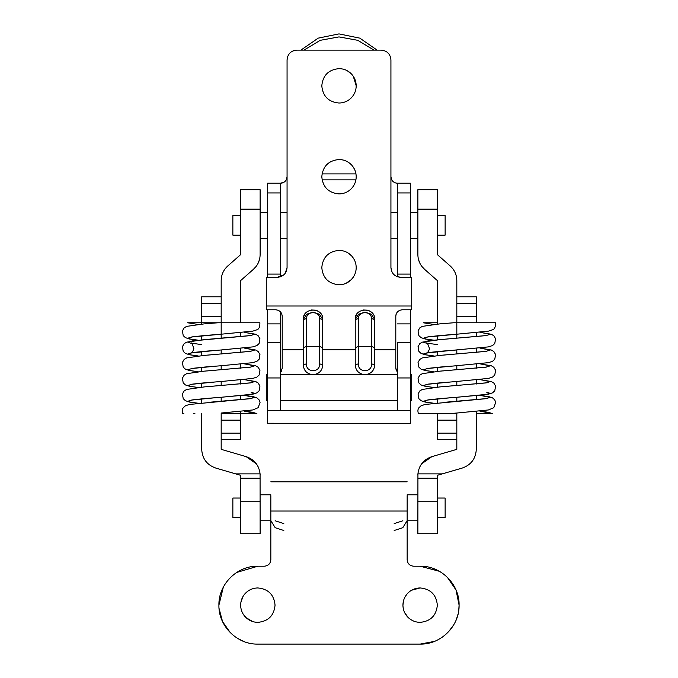 <?xml version="1.0" encoding="UTF-8"?>
<svg xmlns="http://www.w3.org/2000/svg" width="678" height="678" viewBox="0 0 678 678"><rect width="100%" height="100%" fill="white"/><g stroke="black" fill="none" stroke-linecap="round" stroke-linejoin="round"><path stroke-width="1.02" d="M240.656 215.663L232.859 215.663L232.859 235.139L240.656 235.139M437.344 215.663L445.132 215.663L445.132 235.139L437.344 235.139L437.344 231.69M255.403 413.656L221.181 413.656L221.181 413.029L221.181 449.353L246.106 456.625C254.343 459.472 258.996 465.227 260.072 473.871L260.123 533.739L240.656 533.739L240.656 475.32L215.723 468.049C206.917 464.922 202.247 458.684 201.705 449.353C202.247 458.684 206.917 464.922 215.723 468.049M183.865 413.656L183.001 413.656M242.368 413.656L250.996 413.656M198.061 340.186L189.543 339.008L185.45 337.669L183.23 335.627L182.399 330.889L184.17 327.872L186.628 326.389L204.214 323.864L218.036 322.77L259.894 322.77C259.954 326.864 258.962 329.194 256.92 329.779L252.86 331.118L221.181 334.203L221.181 322.77L221.181 329.262M198.137 324.415L187.577 322.77L218.138 322.77M234.952 413.656L221.181 413.656M194.917 413.656L194.264 413.656M193.849 413.656L193.315 413.656M221.181 413.029L252.809 409.953L258.157 407.698L260.064 402.401L259.089 399.876L256.911 397.884L253.021 396.588L244.3 395.367L254.521 397.376L250.258 398.689L189.416 404.452L185.416 405.783L183.272 407.741C182.119 409.232 181.958 411.199 182.789 413.648M256.089 266.488L253.36 269.369C257.759 265.429 260.013 260.513 260.123 254.614L260.123 209.171L240.656 209.171L240.656 254.614L227.944 265.818C223.545 269.759 221.291 274.675 221.181 280.573L221.469 277.243M259.488 259.555L258.123 263.217M221.181 439.615L240.656 439.615L240.656 433.123L221.181 433.123M240.656 411.478L240.656 433.123M253.36 269.369L240.656 280.573L240.656 322.77M240.656 332.652L240.656 336.746M240.656 348.416L240.656 352.509M240.656 364.179L240.656 368.273M240.656 379.951L240.656 384.036M240.656 395.715L240.656 399.8M240.656 209.171L240.656 189.696L260.123 189.696L260.123 209.171M221.181 296.803L201.705 296.803L201.705 303.295L221.181 303.295L221.181 280.573M198.137 340.178L190.552 339.11L188.077 338.119L192.713 336.805L204.976 335.491L221.181 334.203L221.181 338.288M198.137 355.942L190.552 354.874L188.077 353.882L192.713 352.568L204.976 351.255L221.181 349.975L221.181 354.052M198.137 371.714L190.552 370.637L188.077 369.646L192.713 368.332L204.976 367.018L221.181 365.739L221.181 369.815M198.137 387.477L190.552 386.409L188.077 385.409L192.713 384.095L204.976 382.782L221.181 381.502L221.181 385.587M198.129 403.24L190.543 402.173L188.077 401.173L192.713 399.859L204.976 398.545L221.181 397.266L221.181 401.351M221.181 303.295L221.181 322.77L201.705 322.77L201.705 303.295M260.115 474.659L260.072 473.829M259.903 472.397L259.606 470.846M258.691 467.981L257.716 465.939M256.403 463.862L246.106 456.625M260.072 473.871L235.69 473.871L240.656 475.32M201.705 449.353L201.705 413.656M201.705 402.893L201.705 398.825M201.705 387.13L201.705 383.062M201.705 371.366L201.705 367.298M201.705 355.603L201.705 351.526M201.705 339.839L201.705 335.771M201.705 324.067L201.705 322.77M240.656 478.21L260.123 478.21M491.041 413.656L476.295 413.656M437.344 433.123L456.819 433.123L456.819 439.615L437.344 439.615L437.344 413.656L456.819 413.656L456.819 413.029L448.997 413.656L418.428 413.656L449.005 413.656L456.819 413.029L456.819 413.656L428.962 413.656M478.007 413.656L486.643 413.656M433.7 340.186L425.182 339.008L421.089 337.669L418.877 335.627L418.038 330.889L419.809 327.872L422.267 326.389L439.853 323.864L453.675 322.77L495.533 322.77C495.601 326.864 494.609 329.194 492.559 329.779L488.499 331.118L456.819 334.203L456.819 322.77L466.261 322.77M433.776 324.415L423.225 322.77L437.344 322.77M240.656 498.042L232.859 498.042L232.859 517.517L240.656 517.517M437.344 498.042L445.132 498.042L445.132 517.517L437.344 517.517M267.59 423.258L410.402 423.386L410.402 410.41L397.418 410.402L397.418 342.246L410.402 342.246L410.402 410.402L267.59 410.41L280.573 410.402L280.573 311.99L281.023 312.558M377.129 50.13L359.806 38.138L339 33.9L318.194 38.138L300.871 50.13M303.964 50.13L320.211 40.324L339 36.9L357.789 40.324L374.027 50.13M390.926 176.712L391.748 179.865L390.926 179.865M287.065 179.865L286.252 179.865L287.065 176.712M392.587 181.043L391.426 179.204M391.113 178.229L390.926 176.805M286.845 178.382L286.302 179.763M267.59 277.327L267.59 183.204L280.573 183.204C283.073 183.119 284.963 182.001 286.252 179.865L285.438 181.018M284.302 182.026L280.573 183.204L280.573 276.777M390.926 212.417L397.418 212.417L397.418 183.204C394.927 183.119 393.037 182.001 391.748 179.865M390.926 238.385L397.418 238.385L397.418 276.777L397.418 192.942L410.402 192.942L410.402 277.327M397.418 342.246L397.223 372.264M410.402 192.942L410.402 183.204L397.418 183.204L397.418 192.942M397.418 323.889L410.402 323.889L410.402 342.246M410.402 323.889L410.402 309.787M267.59 309.787L267.59 422.462M397.418 274.082L410.402 274.082M267.59 323.889L280.573 323.889M267.59 274.082L280.573 274.082M252.708 621.565L246.012 617.633C242.521 614.2 240.732 610.047 240.656 605.149C240.698 600.971 242.054 597.267 244.716 594.047C248.207 590.08 252.58 588.055 257.852 587.945C268.302 588.97 274.039 594.699 275.056 605.149C274.039 615.599 268.302 621.336 257.852 622.353C253.301 622.294 249.36 620.717 246.012 617.633L243.182 614.124M244.716 594.047C248.207 590.08 252.58 588.055 257.852 587.945M240.859 602.488L242.919 596.623M420.14 622.353C415.589 622.294 411.648 620.717 408.3 617.633C404.808 614.2 403.02 610.047 402.935 605.149C402.986 600.971 404.342 597.267 407.003 594.047C410.487 590.08 414.868 588.055 420.14 587.945C430.589 588.97 436.327 594.699 437.344 605.149C436.327 615.599 430.589 621.336 420.14 622.353C415.589 622.294 411.648 620.717 408.3 617.633L404.707 612.743M411.614 590.216L420.14 587.945M403.418 609.191L402.978 606.293M402.935 605.149L403.554 600.589M405.088 596.835L407.003 594.047M407.156 559.714C407.546 563.655 409.707 565.816 413.648 566.206C409.707 565.816 407.546 563.655 407.156 559.714L407.156 511.026L270.836 511.026L270.836 495.61M266.776 565.732L268.496 564.698M269.463 563.706L269.937 563.003M270.124 562.681L270.836 559.714C270.454 563.655 268.293 565.816 264.344 566.206L257.852 566.206C237.046 565.664 218.367 584.343 218.909 605.149C218.367 625.964 237.046 644.634 257.852 644.1L420.14 644.1C440.954 644.634 459.625 625.964 459.091 605.149L458.76 610.2M283.819 523.602L275.124 520.763M270.929 520.763L275.192 527.713L283.819 530.501M394.172 530.501L402.8 527.713L407.071 520.763M402.876 520.763L394.172 523.602M458.074 613.997L456.37 619.455M453.853 624.658L448.489 631.862M442.658 636.93L440.192 638.54M434.378 641.405L420.14 644.1M447.37 577.3L456.04 590.046L459.091 605.149C459.625 584.343 440.954 565.664 420.14 566.206L439.412 571.3M218.909 605.149L223.325 587.131M236.749 572.418L257.852 566.206M243.809 641.481L237.139 638.134M230.342 632.727L222.545 621.582L219.045 608.437M270.836 559.714L270.836 511.026M413.648 566.206L420.14 566.206M407.156 495.61L407.156 511.026M346.178 283.226L351.323 279.59C354.509 276.226 356.136 272.225 356.204 267.59C356.145 263.157 354.636 259.284 351.679 255.97C348.238 252.335 344.009 250.479 339 250.394C328.55 251.411 322.813 257.148 321.796 267.59C322.813 278.039 328.55 283.777 339 284.794L341.415 284.624M356.204 267.59C356.145 263.157 354.636 259.284 351.679 255.97L348.187 253.047M345.356 251.606L343.593 251.013M341.492 250.572L339 250.394M344.127 284.014L344.907 283.751M339 284.794C343.805 284.718 347.916 282.989 351.323 279.59L353.246 277.234M355.255 273.209L355.967 270.395M321.796 176.712C322.813 187.162 328.55 192.899 339 193.916C343.805 193.84 347.916 192.103 351.323 188.713C354.509 185.348 356.136 181.348 356.204 176.712C356.145 172.271 354.636 168.398 351.679 165.093C348.238 161.457 344.009 159.593 339 159.508C328.55 160.533 322.813 166.263 321.796 176.712M348.145 162.144L345.526 160.796M343.644 160.152L341.398 159.677M339 193.916C343.805 193.84 347.916 192.103 351.323 188.713M355.967 173.865L355.314 171.263M354.772 169.839L353.331 167.203M351.323 97.827C354.509 94.462 356.136 90.462 356.204 85.835C356.145 81.394 354.636 77.521 351.679 74.207C348.238 70.58 344.009 68.715 339 68.631C328.55 69.648 322.813 75.385 321.796 85.835C322.813 96.284 328.55 102.014 339 103.031C343.805 102.963 347.916 101.225 351.323 97.827L353.026 95.793M351.679 74.207L347.348 70.792M321.796 85.835C322.813 96.284 328.55 102.014 339 103.031M341.263 102.887L343.848 102.336M344.949 101.971L346.365 101.378M356.204 85.835L353.263 76.216M303.43 319.245L306.727 314.185L313.041 312.151L319.355 314.194L322.635 319.245M355.365 319.245L358.654 314.185L364.976 312.151L371.29 314.194L374.561 319.245M374.519 317.66L374.705 364.967C374.222 370.764 370.985 374.01 364.967 374.705C358.959 374.019 355.713 370.773 355.23 364.967L355.23 349.721L322.77 349.721L322.592 317.66M358.476 363.747C357.408 372.985 372.536 372.942 371.459 363.747L371.459 318.558C371.73 310.761 358.213 310.736 358.476 318.558L355.23 319.524L355.23 349.721C355.416 347.822 356.501 346.78 358.476 346.602L358.476 363.747L355.23 364.967M371.459 318.558L374.705 319.524C375.476 306.998 354.433 307.041 355.23 319.524L355.399 317.694M355.95 315.846L356.764 314.27M358.035 312.685L358.645 312.117M363.077 309.973L367.747 310.193M368.798 310.575L370.391 311.439M371.934 312.728L373.095 314.168M373.968 315.821L374.281 316.694M319.524 318.558C319.796 310.761 306.278 310.736 306.541 318.558L306.541 363.747C305.473 372.985 320.609 372.942 319.524 363.747L319.524 318.558L322.77 319.524C323.55 306.998 302.498 307.041 303.295 319.524L306.541 318.558M319.524 363.747L322.77 364.967C322.296 370.764 319.05 374.01 313.033 374.705C307.024 374.019 303.778 370.773 303.295 364.967L303.473 317.694M304.015 315.846L304.837 314.27M306.109 312.685L306.71 312.117M311.143 309.973L315.821 310.193M316.855 310.575L318.457 311.439M320.008 312.728L321.16 314.168M322.025 315.787L322.347 316.694M322.77 364.967L322.77 349.721C322.575 347.822 321.499 346.78 319.524 346.602L306.541 346.602C304.566 346.78 303.49 347.822 303.295 349.721L282.201 349.721L282.201 316.279C281.836 312.363 279.675 310.202 275.709 309.787L266.293 309.787L266.293 277.327L277.327 277.327L283.794 274.87M387.113 52.138L389.019 54.079M396.299 276.302L400.664 277.327C394.757 276.751 391.511 273.505 390.926 267.59L390.926 59.867C390.35 53.952 387.104 50.706 381.197 50.13L296.803 50.13C290.887 50.706 287.642 53.952 287.065 59.867L287.836 56.079M288.379 54.986L289.438 53.503M291.498 51.706L293.582 50.681M295.15 50.274L296.803 50.13M390.926 267.59L391.884 271.802M393.198 273.844L394.638 275.243M400.664 277.327L411.707 277.327L411.707 309.787L402.291 309.787C398.317 310.21 396.147 312.372 395.799 316.279L395.918 315.05M287.065 59.867L287.065 267.59C286.489 273.505 283.243 276.751 277.327 277.327M285.184 273.353L287.065 267.59M267.59 374.705L266.293 374.705L266.293 400.673L267.59 400.673M282.201 368.281L280.573 372.502L281.328 371.451M282.201 368.213L282.201 349.721M282.082 315.05L282.201 316.279M410.402 401.435L410.402 400.673L411.707 400.673L411.707 374.705L410.402 374.705M395.799 316.279L395.799 368.213L396.359 370.849M395.799 368.213L397.418 372.502M396.003 314.677L396.147 314.177M396.511 313.321L396.859 312.728M397.418 400.673L280.573 400.673M421.911 266.488L424.631 269.369C420.233 265.429 417.979 260.513 417.868 254.614L417.868 209.171L437.344 209.171L437.344 254.614L450.056 265.818C454.455 269.759 456.709 274.675 456.819 280.573L456.531 277.243M418.504 259.555L419.877 263.217M424.631 269.369L437.344 280.573L437.344 324.067M437.344 335.771L437.344 339.839M437.344 351.526L437.344 355.603M437.344 367.306L437.344 371.366M437.344 383.07L437.344 387.13M437.344 398.834L437.344 402.893M437.344 209.171L437.344 189.696L417.868 189.696L417.868 209.171M456.819 433.123L456.819 413.656M456.819 329.262L456.819 322.77L476.295 322.77L476.295 303.295L456.819 303.295L456.819 280.573M456.819 322.77L456.819 303.295M433.776 340.178L426.191 339.11L423.716 338.119L428.352 336.805L440.615 335.491L456.811 334.212L456.819 338.288M433.776 355.942L426.191 354.874L423.716 353.882L428.352 352.568L440.615 351.255L456.811 349.975L456.819 354.052M433.776 371.714L426.191 370.637L423.716 369.646L428.352 368.332L440.615 367.018L456.811 365.739L456.819 369.815M433.776 387.477L426.191 386.409L423.716 385.409L428.352 384.095L440.615 382.782L456.819 381.502L456.819 385.587M433.767 403.24L426.191 402.173L423.716 401.173L428.352 399.859L440.615 398.545L456.819 397.266L456.819 401.351M456.819 439.615L456.819 449.353L431.894 456.625C423.657 459.472 418.996 465.227 417.928 473.871L417.868 533.739L437.344 533.739L437.344 475.32L442.31 473.871L437.344 475.32M417.885 474.651L417.928 473.829M418.089 472.397L418.394 470.846M419.309 467.981L420.275 465.939M421.597 463.862L431.894 456.625M476.295 449.353C475.753 458.684 471.083 464.922 462.269 468.049C471.083 464.922 475.753 458.684 476.295 449.353L476.295 411.478M417.928 473.871L442.31 473.871L462.269 468.049M456.819 296.803L476.295 296.803L476.295 303.295M476.295 399.774L476.295 395.715M476.295 384.036L476.295 379.951M476.295 368.247L476.295 364.179M476.295 352.475L476.295 348.416M476.295 336.712L476.295 332.652M437.344 478.21L417.868 478.21M198.061 403.249L189.543 402.071L185.45 400.723L183.23 398.681L182.399 393.952L184.17 390.935L186.628 389.452L204.214 386.918L250.258 382.926L254.521 381.612L244.283 379.604L255.733 381.57L258.182 383.053L259.954 386.07L259.123 390.799L256.911 392.842L252.818 394.189L221.181 397.266L250.046 394.604L254.284 393.291L251.089 392.223M221.181 334.203L221.714 334.161M253.86 413.656L254.521 413.148L244.283 411.131L252.843 412.317L256.911 413.656M198.061 387.485L189.543 386.299L185.45 384.96L183.23 382.917L182.399 378.188L184.17 375.171L186.628 373.688L204.214 371.154L250.258 367.162L254.521 365.849L244.283 363.84L255.733 365.806L258.182 367.29L259.954 370.307L259.123 375.036L256.911 377.078L252.818 378.417L221.181 381.502M198.061 371.714L189.543 370.535L185.45 369.196L183.23 367.154L182.399 362.425L184.17 359.408L186.628 357.925L204.214 355.391L250.258 351.399L254.521 350.085L244.283 348.068L255.733 350.034L258.182 351.526L259.954 354.535L259.123 359.272L256.911 361.315L252.818 362.654L221.181 365.739M191.382 343.399L187.831 342.204L192.306 340.915L250.258 335.635L254.521 334.322L244.283 332.305L255.733 334.271L258.182 335.763L259.954 338.771L259.123 343.509L256.911 345.551L252.818 346.89L221.181 349.975M240.656 420.14L221.181 420.14M240.656 501.745L260.123 501.745M201.705 316.279L221.181 316.279M433.7 403.249L425.182 402.071L421.089 400.723L418.877 398.681L418.038 393.952L419.809 390.935L422.267 389.452L439.853 386.918L485.897 382.926L490.16 381.612L479.922 379.604L491.372 381.57L493.83 383.053L495.601 386.07L494.762 390.799L492.55 392.842L488.457 394.189L456.819 397.266L485.694 394.604L489.923 393.291L486.728 392.223M452.692 381.833L488.457 378.417L492.55 377.078L494.762 375.036L495.601 370.307L493.83 367.29L491.372 365.806L479.931 363.832L490.16 365.849L485.897 367.162L439.853 371.154L422.267 373.688L419.809 375.171L418.038 378.188L418.877 382.917L421.089 384.96L425.182 386.299L433.7 387.485M452.684 366.069L488.457 362.654L492.55 361.315L494.762 359.272L495.601 354.535L493.83 351.526L491.372 350.034L479.931 348.068L490.16 350.085L485.897 351.399L439.853 355.391L422.267 357.925L419.809 359.408L418.038 362.425L418.877 367.154L421.089 369.196L425.182 370.535L433.7 371.714M452.684 350.297L488.457 346.89L492.55 345.551L494.762 343.509L495.601 338.771L493.83 335.763L491.372 334.271L479.939 332.305L490.16 334.322L485.897 335.635L439.853 339.627L422.267 342.153L419.809 343.644L418.038 346.653L418.877 351.39L421.089 353.433L425.182 354.772L433.7 355.95M426.903 337.042L457.353 334.161M489.499 413.656L490.16 413.148L479.922 411.131L488.482 412.317L492.559 413.656M418.428 413.648C417.606 411.199 417.767 409.232 418.919 407.741L421.055 405.783L425.055 404.452L485.897 398.689L490.16 397.376L479.922 395.367L488.66 396.588L492.559 397.884L494.737 399.876L495.711 402.401L493.796 407.698L488.448 409.953L456.819 413.029M427.021 343.399L423.479 342.204L427.945 340.915L439.853 339.627M355.908 179.865L322.084 179.865M322.025 173.915L355.967 173.915M397.418 377.951L410.402 377.951M267.59 377.951L280.573 377.951M267.59 342.246L280.573 342.246M267.59 192.942L280.573 192.942M374.705 364.967L371.459 363.747M358.476 318.558L358.476 346.602L371.459 346.602C373.425 346.78 374.51 347.822 374.705 349.721L395.799 349.721M303.295 364.967L306.541 363.747M397.418 374.705L280.573 374.705M411.707 306.007L266.293 306.007M437.344 420.14L456.819 420.14M437.344 501.745L417.868 501.745M476.295 316.279L456.819 316.279M260.123 238.385L267.59 238.385M280.573 238.385L287.065 238.385M410.402 238.385L417.868 238.385M260.123 212.417L267.59 212.417M280.573 212.417L287.065 212.417M410.402 212.417L417.868 212.417M187.577 322.77L198.061 324.423M204.214 339.627L186.628 342.153L184.17 343.644L182.399 346.653L183.23 351.39L185.45 353.433L189.543 354.772L198.061 355.95M207.409 402.435L250.979 398.571M191.264 400.105L215.079 397.749M217.053 397.596L221.172 397.266M207.409 386.672L250.979 382.807M191.264 384.341L215.079 381.985M217.045 381.833L221.172 381.502M207.409 370.908L250.979 367.044M191.264 368.578L215.07 366.222M217.045 366.069L221.172 365.739M207.409 355.136L250.979 351.28M201.705 344.594L190.798 343.102C191.34 342.144 192.357 344.017 193.874 348.738C192.976 351.374 191.95 352.806 190.789 353.043L215.062 350.458M217.036 350.297L221.172 349.975M207.409 339.373L250.979 335.508M191.264 337.042L221.172 334.212M206.332 323.694L218.036 322.77M423.225 322.77L433.7 324.423M443.048 402.435L486.618 398.571M426.903 400.105L450.726 397.749M452.692 397.596L456.819 397.266M443.048 386.672L486.618 382.807M426.903 384.341L450.717 381.985M443.048 370.908L486.618 367.044M426.903 368.578L450.709 366.222M443.048 355.136L486.618 351.28M437.344 344.594L426.445 343.102C426.979 342.144 428.004 344.017 429.513 348.738C428.623 351.374 427.589 352.806 426.428 353.043L450.709 350.458M443.048 339.373L486.618 335.508M441.98 323.694L453.684 322.77M260.123 520.763L270.836 520.763M407.156 520.763L417.868 520.763M260.123 494.796L270.836 494.796M407.156 494.796L417.868 494.796M267.59 402.817L267.59 421.928M410.402 411.283L410.402 413.775M410.402 416.656L410.41 423.343M271.141 423.386L392.765 423.386M400.715 423.386L404.825 423.386M270.836 481.812L407.156 481.812"/></g></svg>

